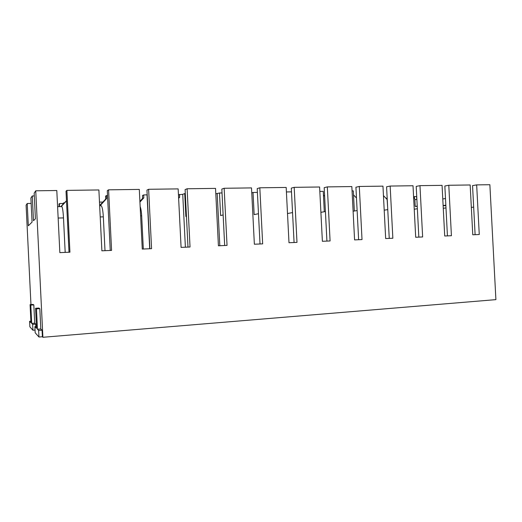 <?xml version="1.0" encoding="UTF-8"?>
<svg xmlns="http://www.w3.org/2000/svg" width="522" height="522" viewBox="0 0 522 522"><rect width="100%" height="100%" fill="white"/><g stroke="black" fill="none" stroke-linecap="round" stroke-linejoin="round"><path stroke-width="0.78" d="M42.902 337.284L495.9 299.635L489.871 184.716L476.664 184.892L479.261 234.508L472.769 234.789L470.165 184.977L448.789 185.264L451.419 235.716L444.711 236.003L442.069 185.356L419.969 185.649L422.637 236.955L415.695 237.256L413.019 185.747L390.156 186.054L392.851 238.241L385.667 238.554L382.959 186.145L359.293 186.465L362.02 239.572L354.582 239.898L351.841 186.563L327.32 186.896L330.087 240.955L322.381 241.288L319.601 186.993L294.186 187.339L296.992 242.384L288.992 242.73L286.18 187.444L259.819 187.796L262.664 243.865L254.364 244.224L251.513 187.907L224.153 188.272L227.037 245.405L218.418 245.777L215.534 188.39L187.117 188.768L190.034 247.004L181.082 247.389L178.159 188.892L148.62 189.284L151.576 248.668L142.271 249.066L139.302 189.414L108.576 189.825L111.578 250.397L101.888 250.814L98.88 189.956L66.894 190.38L69.935 252.191L59.847 252.628L56.8 190.517L35.737 190.798L42.902 337.284L42.386 336.736L38.967 337.023L35.176 332.762L34.876 326.622L36.455 326.504M32.938 330.25L29.878 326.811L29.604 321.271L30.961 322.648L30.08 304.633L30.805 305.109L31.698 323.399L32.651 324.364L32.938 330.25L35.046 330.08M30.955 304.574L26.1 205.185L27.222 203.508L28.312 225.791L32.07 222.091L30.896 198.027L32.273 195.965L33.486 220.702L35.418 218.79L34.165 193.147L35.737 190.798M69.008 252.23L66.013 191.228L66.894 190.38M110.246 250.449L107.284 190.654L108.576 189.825M149.873 248.74L146.956 190.112L148.62 189.284M187.992 247.095L185.108 189.584L187.117 188.768M224.675 245.51L221.83 189.075L224.153 188.272M260.015 243.983L257.209 188.586L259.819 187.796M294.075 242.508L291.302 188.116L294.186 187.339M326.922 241.092L324.188 187.666L327.32 186.896M358.627 239.722L355.926 187.228L359.293 186.465M389.249 238.397L386.58 186.804L390.156 186.054M418.833 237.118L416.204 186.393L419.969 185.649M447.439 235.885L444.842 186.002L448.789 185.264M475.111 234.691L472.547 185.617L476.664 184.892M178.452 194.791L182.739 194.321L184.723 193.558L185.871 216.499L186.452 216.343M215.801 193.786L219.481 193.003L220.617 215.547L223.135 214.947M251.767 192.846L253.026 192.474L254.149 214.62L258.481 213.707M287.511 213.544L292.548 212.578M320.899 212.33L325.408 211.534M353.107 211.214L357.126 210.555M384.205 210.177L387.761 209.629M414.24 209.205L417.359 208.748M443.263 208.291L445.984 207.913M471.34 207.423L473.669 207.117M32.273 195.965L34.302 195.933M184.723 193.558L185.31 193.545M219.481 193.003L222.026 192.964M253.026 192.474L257.398 192.403M286.408 191.946L291.491 191.868M319.829 191.417L323.255 191.365L324.292 211.73M352.063 190.908L353.309 190.889L354.347 211.005M99.65 205.485L105.718 199.058L105.575 196.128L106.514 195.554L106.664 198.504L100.035 205.772M107.525 195.535L106.514 195.554M139.896 201.329L142.623 198.399L142.48 195.522L143.68 194.954L143.824 197.851L139.929 202.053M147.191 194.823L143.68 194.954M27.222 203.508L31.157 203.43M59.071 206.64L58.947 204.069L59.534 203.554L62.803 203.489L64.5 202.784M63.612 202.804L63.658 203.665M99.48 202.112L102.899 202.047M386.906 197.91L386.9 199.273M386.985 199.358L387.135 197.492M413.587 196.709L416.726 196.507M34.876 326.622L36.547 328.318L35.568 308.28L38.863 308.052L39.816 308.639L40.807 328.984L42.067 330.178L42.386 336.736M30.08 304.633L33.056 304.43L33.819 304.907L34.713 323.164L35.718 324.129L35.842 326.55M59.312 206.634L59.534 203.554M62.803 203.489L62.849 204.5M59.227 206.634L59.665 206.268M66.477 200.729L60.826 206.601M66.483 200.859L61.204 206.595M105.718 199.058L106.664 198.504M99.663 205.74L100.028 205.537M147.028 194.895L149.71 248.746M142.623 198.399L143.824 197.851M182.739 194.321L185.388 247.206M179.516 194.373L179.659 197.218L178.628 198.347M178.589 197.616L179.659 197.218M217.204 193.76L219.821 245.718M324.632 196.292L323.444 195.065M356.48 197.995L353.518 194.882M387.631 207.136L387.115 199.502L383.448 195.6M417.241 206.379L415.218 206.431L414.833 198.915L413.639 197.629M414.461 198.517L414.357 196.572M416.608 196.533L416.758 199.404M445.468 198.06L445.038 198.614M445.866 205.655L443.132 205.727M31.698 323.399L34.713 323.164M32.651 324.364L35.718 324.129M30.805 305.109L33.819 304.907M29.604 321.271L30.889 321.18M35.568 308.28L36.462 308.874L37.46 329.245L40.807 328.984M37.46 329.245L38.641 330.452L42.067 330.178M36.462 308.874L39.816 308.639M38.641 330.452L38.967 337.023M61.603 206.549L61.857 206.582C62.581 207.73 63.123 211.508 63.495 217.902L65.185 252.4M100.857 205.72L101.229 205.746C102.24 206.875 102.945 210.568 103.33 216.845L105 250.677M140.15 206.497C140.933 208.643 141.442 211.756 141.671 215.827L143.322 249.02M417.222 206.092L415.218 206.392M414.873 199.724L416.876 199.384M445.84 205.166L443.126 205.557M442.78 198.973L445.494 198.543M63.495 217.902L58.151 218.046M103.33 216.845L100.217 216.93M141.671 215.827L140.614 215.854M61.857 206.582L57.596 206.673M101.229 205.746L99.663 205.779"/></g></svg>
